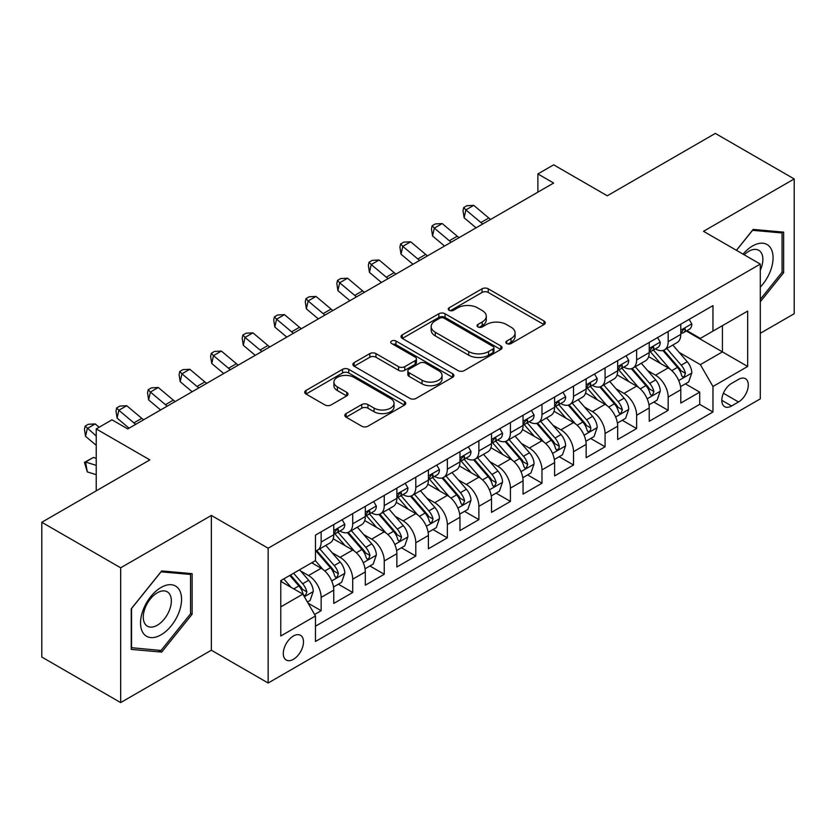 <?xml version="1.0" encoding="UTF-8"?>
<svg xmlns="http://www.w3.org/2000/svg" width="836" height="836" viewBox="0 0 836 836"><rect width="100%" height="100%" fill="white"/><g stroke="black" fill="none" stroke-linecap="round" stroke-linejoin="round"><path stroke-width="1.25" d="M506.741 343.554A3.062 1.766 0 0 0 511.068 343.554L543.975 324.567A4.379 2.529 0 0 0 545.26 322.78A4.379 2.529 0 0 0 543.975 320.993L488.234 288.807A4.379 2.529 0 0 0 482.038 288.807L449.141 307.805A3.062 1.766 0 0 0 448.242 309.059A3.062 1.766 0 0 0 449.141 310.302A3.062 1.766 0 0 0 453.478 310.302L457.731 307.847A14.013 8.088 0 0 1 477.555 307.847L482.194 310.532A14.013 8.088 0 0 1 486.301 316.248A14.013 8.088 0 0 1 482.194 321.975L477.941 324.431A3.062 1.766 0 0 0 477.042 325.685A3.062 1.766 0 0 0 477.941 326.928A3.062 1.766 0 0 0 482.278 326.928L486.531 324.472A14.013 8.088 0 0 1 506.344 324.472L510.995 327.158A14.013 8.088 0 0 1 515.101 332.874A14.013 8.088 0 0 1 510.995 338.601L506.741 341.057A3.062 1.766 0 0 0 505.843 342.311A3.062 1.766 0 0 0 506.741 343.554L506.741 341.057M293.384 659.332A14.275 8.245 120 0 0 302.716 646.75A14.275 8.245 120 0 0 300.532 635.308A14.275 8.245 120 0 0 293.384 636.018A14.275 8.245 120 0 0 284.062 648.6A14.275 8.245 120 0 0 286.246 660.043A14.275 8.245 120 0 0 293.384 659.332M346.104 413.59A4.379 2.529 0 0 0 344.819 415.387A4.379 2.529 0 0 0 346.104 417.174L361.737 426.203A4.379 2.529 0 0 0 367.934 426.203L404.467 405.105A4.379 2.529 0 0 0 405.753 403.318A4.379 2.529 0 0 0 404.467 401.531L348.737 369.345A4.379 2.529 0 0 0 342.541 369.345L305.997 390.443A4.379 2.529 0 0 0 304.722 392.23A4.379 2.529 0 0 0 305.997 394.017L324.89 404.927A4.379 2.529 0 0 0 331.087 404.927L346.721 395.898A4.379 2.529 0 0 0 348.006 394.111A4.379 2.529 0 0 0 346.721 392.324L337.357 386.911A11.714 6.761 0 0 1 333.919 382.125A11.714 6.761 0 0 1 341.151 375.886A11.714 6.761 0 0 1 353.921 377.349L390.611 398.532A11.714 6.761 0 0 1 394.049 403.318A11.714 6.761 0 0 1 386.817 409.567A11.714 6.761 0 0 1 374.047 408.093L367.934 404.561A4.379 2.529 0 0 0 361.737 404.561L346.104 413.59L346.104 417.174M760.29 333.303L794.2 313.73L794.2 178.946L715.334 133.415L607.281 195.791L553.651 164.828L537.882 173.94L553.651 183.042L127.762 428.931L111.993 419.818L96.224 428.931L96.224 490.857M120.666 567.801L120.666 702.585L211.362 650.22L211.362 515.446L120.666 567.801L41.8 522.27L149.853 459.894L96.224 428.931M211.362 515.446L268.147 548.228L760.29 264.092L760.29 398.876L268.147 683.012L268.147 548.228M794.2 178.946L703.504 231.311L760.29 264.092M458.044 370.599A4.379 2.529 0 0 0 464.231 370.599L500.774 349.5A4.379 2.529 0 0 0 502.06 347.713A4.379 2.529 0 0 0 500.774 345.926L445.034 313.751A4.379 2.529 0 0 0 438.848 313.751L402.304 334.839A4.379 2.529 0 0 0 401.019 336.626A4.379 2.529 0 0 0 402.304 338.423L458.044 370.599M392.847 344.223A3.062 1.766 0 0 1 395.961 344.651L395.961 341.015L452.621 373.723A4.379 2.529 0 0 1 453.906 375.51A4.379 2.529 0 0 1 452.621 377.308L416.088 398.396A4.379 2.529 0 0 1 409.891 398.396L354.15 366.22L354.15 362.646A4.379 2.529 0 0 0 352.865 364.433A4.379 2.529 0 0 0 354.15 366.22M354.15 362.646L369.794 353.618A4.379 2.529 0 0 1 375.981 353.618L398.584 366.67A4.379 2.529 0 0 0 404.781 366.67L415.158 360.671A4.379 2.529 0 0 0 416.443 358.884A4.379 2.529 0 0 0 415.158 357.097L391.624 343.512A3.062 1.766 0 0 1 390.725 342.258A3.062 1.766 0 0 1 392.617 340.628A3.062 1.766 0 0 1 395.961 341.015M120.666 702.585L41.8 657.054L41.8 522.27M314.608 614.481L321.149 610.698L308.056 603.143M300.615 570.978L308.536 575.544A17.849 10.304 60 0 1 321.149 597.406L333.773 590.122L333.773 603.414L352.698 592.484L338.34 584.197M332.153 552.763L340.074 557.33A17.849 10.304 60 0 1 352.698 579.191L365.311 571.908L365.311 585.2L384.246 574.269L369.888 565.982M363.702 534.549L371.623 539.115A17.849 10.304 60 0 1 384.246 560.977L396.86 553.693L396.86 566.986L415.795 556.055L401.437 547.768M395.25 516.334L403.171 520.912A17.849 10.304 60 0 1 415.795 542.763L428.408 535.479L428.408 548.771L447.344 537.851L432.985 529.554M426.799 498.12L434.72 502.697A17.849 10.304 60 0 1 447.344 524.548L459.957 517.265L459.957 530.557L478.882 519.637L464.534 511.35M458.347 479.906L466.269 484.483A17.849 10.304 60 0 1 478.882 506.334L491.505 499.05L491.505 512.343L510.43 501.422L496.082 493.135M489.896 461.691L497.817 466.269A17.849 10.304 60 0 1 510.43 488.12L523.054 480.836L523.054 494.128L541.979 483.208L527.631 474.921M521.445 443.477L529.366 448.054A17.849 10.304 60 0 1 541.979 469.905L554.602 462.621L554.602 475.924L573.527 464.994L559.169 456.707M552.993 425.263L560.904 429.84A17.849 10.304 60 0 1 573.527 451.691L586.151 444.407L586.151 457.71L605.076 446.779L590.718 438.492M584.531 407.048L592.452 411.625A17.849 10.304 60 0 1 605.076 433.487L617.689 426.193L617.689 439.496L636.624 428.565L622.266 420.278M616.08 388.834L624.001 393.411A17.849 10.304 60 0 1 636.624 415.273L649.238 407.978L649.238 421.281L668.173 410.351L668.173 397.058A17.849 10.304 -120 0 0 655.549 375.197L647.628 370.63M653.815 402.064L668.173 410.351M333.773 590.122A17.849 10.304 -120 0 0 321.149 568.261L311.682 562.795M365.311 571.908A17.849 10.304 -120 0 0 352.698 550.046L333.188 538.781M396.86 553.693A17.849 10.304 -120 0 0 384.246 531.832L364.736 520.567M428.408 535.479A17.849 10.304 -120 0 0 415.795 513.617L396.285 502.363M459.957 517.265A17.849 10.304 -120 0 0 447.344 495.403L427.833 484.148M491.505 499.05A17.849 10.304 -120 0 0 478.882 477.199L459.372 465.934M523.054 480.836A17.849 10.304 -120 0 0 510.43 458.985L490.92 447.72M554.602 462.621A17.849 10.304 -120 0 0 541.979 440.771L522.469 429.505M586.151 444.407A17.849 10.304 -120 0 0 573.527 422.556L554.017 411.291M617.689 426.193A17.849 10.304 -120 0 0 605.076 404.342L585.566 393.077M649.238 407.978A17.849 10.304 -120 0 0 636.624 386.127L617.114 374.862M738.522 379.387L731.584 383.39A13.825 7.984 120 0 0 722.544 395.585A13.825 7.984 120 0 0 724.666 406.662A13.825 7.984 120 0 0 731.584 405.982L738.522 401.97A13.825 7.984 120 0 0 747.551 389.785A13.825 7.984 120 0 0 745.43 378.698A13.825 7.984 120 0 0 738.522 379.387M280.771 606.873L302.851 594.124L315.475 615.986L315.475 641.484L712.962 411.991L712.962 386.493L700.349 364.632L679.177 352.416M315.475 615.986L280.771 636.018L280.771 580.644L315.475 560.611L315.475 535.113L712.962 305.621L712.962 331.119L747.666 311.086L747.666 366.461L712.962 386.493M339.918 531.006L340.074 531.111A17.849 10.304 60 0 0 348.999 531.989L361.622 524.705A17.849 10.304 -120 0 0 365.311 516.533L365.311 506.334M371.456 512.802L371.623 512.896A17.849 10.304 60 0 0 380.547 513.774L393.171 506.491A17.849 10.304 -120 0 0 396.86 498.319L396.86 488.12M403.004 494.588L403.171 494.682A17.849 10.304 60 0 0 412.096 495.56L424.719 488.276A17.849 10.304 -120 0 0 428.408 480.104L428.408 469.905M434.553 476.374L434.72 476.468A17.849 10.304 60 0 0 443.644 477.346L456.257 470.062A17.849 10.304 -120 0 0 459.957 461.89L459.957 451.691M466.101 458.159L466.269 458.253A17.849 10.304 60 0 0 475.193 459.131L487.806 451.848A17.849 10.304 -120 0 0 491.505 443.676L491.505 433.476M497.65 439.945L497.817 440.039A17.849 10.304 60 0 0 506.741 440.927L519.355 433.633A17.849 10.304 -120 0 0 523.054 425.472L523.054 415.262M529.198 421.731L529.366 421.825A17.849 10.304 60 0 0 538.279 422.713L550.903 415.419A17.849 10.304 -120 0 0 554.602 407.257L554.602 397.058M560.747 403.516L560.904 403.61A17.849 10.304 60 0 0 569.828 404.499L582.452 397.204A17.849 10.304 -120 0 0 586.151 389.043L586.151 378.844M592.296 385.302L592.452 385.396A17.849 10.304 60 0 0 601.377 386.284L614 379.001A17.849 10.304 -120 0 0 617.689 370.829L617.689 360.63M623.834 367.088L624.001 367.182A17.849 10.304 60 0 0 632.925 368.07L645.549 360.786A17.849 10.304 -120 0 0 649.238 352.614L649.238 342.415M315.475 626.185L699.711 404.342L699.711 392.136L680.786 403.067L680.786 389.775A17.849 10.304 -120 0 0 668.173 367.913L648.663 356.648M655.382 348.873L655.549 348.967A17.849 10.304 -120 0 0 664.474 349.856A17.849 10.304 -120 0 0 668.173 341.684L668.173 331.484M664.474 349.856L677.087 342.572A17.849 10.304 -120 0 0 680.786 334.4L680.786 324.201M321.149 531.832L321.149 542.031A17.849 10.304 60 0 1 317.45 550.203A17.849 10.304 60 0 1 315.475 550.924M317.45 550.203L330.074 542.919A17.849 10.304 -120 0 0 333.773 534.747L333.773 524.548M352.698 513.617L352.698 523.817A17.849 10.304 60 0 1 348.999 531.989M384.246 495.403L384.246 505.602A17.849 10.304 60 0 1 380.547 513.774M415.795 477.189L415.795 487.398A17.849 10.304 60 0 1 412.096 495.56M447.344 458.985L447.344 469.184A17.849 10.304 60 0 1 443.644 477.346M478.882 440.771L478.882 450.97A17.849 10.304 60 0 1 475.193 459.131M510.43 422.556L510.43 432.755A17.849 10.304 60 0 1 506.741 440.927M541.979 404.342L541.979 414.541A17.849 10.304 60 0 1 538.279 422.713M573.527 386.127L573.527 396.327A17.849 10.304 60 0 1 569.828 404.499M605.076 367.913L605.076 378.112A17.849 10.304 60 0 1 601.377 386.284M636.624 349.699L636.624 359.898A17.849 10.304 60 0 1 632.925 368.07M636.624 415.273L636.624 428.565M605.076 433.487L605.076 446.779M573.527 451.691L573.527 464.994M541.979 469.905L541.979 483.208M510.43 488.12L510.43 501.422M478.882 506.334L478.882 519.637M447.344 524.548L447.344 537.851M415.795 542.763L415.795 556.055M384.246 560.977L384.246 574.269M352.698 579.191L352.698 592.484M321.149 597.406L321.149 610.698M302.851 594.124L280.771 581.375M700.349 364.632L722.429 351.883L722.429 325.653L747.666 311.086M686.304 331.025L747.666 366.461M686.931 330.659L700.349 338.402L712.962 331.119M211.362 650.22L268.147 683.012M537.882 173.94L537.882 192.155M685.363 383.849L699.711 392.136M699.711 404.342L712.962 411.991M760.29 301.775L783.635 272.735L783.635 232.147L753.184 229.419L736.401 250.309M131.231 649.394L161.682 652.111L192.123 614.241L192.123 573.653L161.682 570.925L131.231 608.796L131.231 649.394M782.057 271.825L783.635 272.735M190.545 613.331L192.123 614.241M158.464 650.251L161.682 652.111M507.964 343.993L510.995 342.237A14.013 8.088 0 0 0 515.101 336.521L515.101 332.874M486.301 316.248L486.301 319.895A14.013 8.088 0 0 1 482.194 325.612L479.164 327.367M543.912 324.598L488.234 292.454A4.379 2.529 0 0 0 482.038 292.454L450.364 310.741M500.722 349.532L445.034 317.387A4.379 2.529 0 0 0 438.848 317.387L402.367 338.455M493.031 348.967A3.062 1.766 0 0 0 493.93 347.713A3.062 1.766 0 0 0 493.031 346.459L444.104 318.213A3.062 1.766 0 0 0 439.778 318.213L435.284 320.805A14.013 8.088 0 0 0 431.177 326.531A14.013 8.088 0 0 0 435.284 332.247L468.724 351.559A14.013 8.088 0 0 0 488.548 351.559L493.031 348.967L493.031 352.614A3.062 1.766 0 0 0 493.93 351.36L493.93 347.713M431.177 326.531L431.177 330.168A14.013 8.088 0 0 0 435.284 335.894L435.284 332.247M493.031 352.614L488.548 355.206A14.013 8.088 0 0 1 468.724 355.206L435.284 335.894M354.213 366.252L369.794 357.254L369.794 353.618M416.443 358.884L416.443 362.531A4.379 2.529 0 0 1 415.158 364.318L404.781 370.306A4.379 2.529 0 0 1 398.584 370.306L375.981 357.254A4.379 2.529 0 0 0 369.794 357.254M395.961 344.651L452.569 377.339M422.044 380.213A11.714 6.761 0 0 0 434.814 381.676A11.714 6.761 0 0 0 442.045 375.427A11.714 6.761 0 0 0 438.607 370.641L425.681 363.179A4.379 2.529 0 0 0 419.494 363.179L409.117 369.167A4.379 2.529 0 0 0 407.832 370.954A4.379 2.529 0 0 0 409.117 372.741L422.044 380.213L422.044 383.849A11.714 6.761 0 0 0 434.814 385.312A11.714 6.761 0 0 0 442.045 379.063L442.045 375.427M407.832 370.954L407.832 374.601A4.379 2.529 0 0 0 409.117 376.388L409.117 372.741M422.044 383.849L409.117 376.388M394.049 403.318L394.049 406.954A11.714 6.761 0 0 1 386.817 413.203A11.714 6.761 0 0 1 374.047 411.74L367.934 408.208A4.379 2.529 0 0 0 361.737 408.208L346.156 417.206M333.919 382.125L333.919 385.772A11.714 6.761 0 0 0 337.357 390.558L337.357 386.911M346.658 395.93L337.357 390.558M404.415 405.136L348.737 372.992A4.379 2.529 0 0 0 342.541 372.992L306.06 394.049M680.525 386.64L688.676 381.937L691.832 372.825A11.819 6.824 -120 0 0 687.223 361.727L672.813 345.038M669.918 369.063L653.449 349.991M660.544 363.514L650.983 352.447A28.33 16.354 -120 0 0 650.105 351.454M662.864 350.493L677.442 367.38A11.819 6.824 60 0 1 681.664 375.521L682.521 376.921L684.12 376.691L685.447 373.337A11.819 6.824 -120 0 0 681.225 365.186L666.814 348.497M663.721 350.221L679.386 368.352A6.019 3.48 60 0 1 680.901 370.714L685.447 373.337M689.146 319.373L691.832 324.013A11.819 6.824 60 0 1 689.376 329.248L683.388 332.707A11.819 6.824 -120 0 0 685.447 329.99L685.196 328.935L683.723 329.227L681.664 332.174A11.819 6.824 60 0 1 680.786 333.857M681.183 333.261L681.225 333.261A11.819 6.824 -120 0 0 683.388 332.707M482.759 223.975A22.311 12.874 60 0 1 480.899 222.543L465.871 209.909L464.116 217.778L476.081 227.831M490.648 219.419A22.311 12.874 60 0 1 488.788 217.997L473.751 205.353L465.871 209.909L463.708 207.547L466.864 205.719L473.751 205.353M464.116 217.778L463.008 210.693L463.708 207.547M760.29 287.124A28.999 16.741 120 0 0 772.683 253.486A28.999 16.741 120 0 0 752.557 245.972A28.999 16.741 120 0 0 743.058 254.144M760.29 270.237A19.855 11.464 120 0 0 758.754 250.298A19.855 11.464 120 0 0 748.826 251.281A19.855 11.464 120 0 0 744.228 254.823M736.464 250.34L752.557 230.318L782.057 232.951L782.057 272.285L760.29 299.361M780.103 231.823L782.057 232.951M178.81 612.746A28.999 16.741 120 0 0 171.296 584.73A28.999 16.741 120 0 0 143.29 609.569A28.999 16.741 120 0 0 150.793 637.575A28.999 16.741 120 0 0 178.81 612.746M169.468 610.081A19.855 11.464 120 0 0 167.242 591.804A19.855 11.464 120 0 0 145.161 607.918A19.855 11.464 120 0 0 147.387 626.195A19.855 11.464 120 0 0 169.468 610.081M131.555 647.848L131.555 608.524L161.045 571.824L190.545 574.457L190.545 613.791L161.045 650.481L131.231 647.67M188.591 573.329L190.545 574.457M648.976 404.854L657.127 400.151L660.283 391.039A11.819 6.824 -120 0 0 655.675 379.941L641.264 363.252M638.38 387.277L621.9 368.206M628.996 381.728L619.434 370.651A28.33 16.354 -120 0 0 618.556 369.669M631.316 368.707L645.894 385.584A11.819 6.824 60 0 1 650.115 393.735L650.972 395.135L652.571 394.905L653.898 391.551A11.819 6.824 -120 0 0 649.687 383.4L635.266 366.711M632.173 368.436L647.837 386.566A6.019 3.48 60 0 1 649.363 388.928L653.898 391.551M617.428 423.068L625.579 418.366L628.735 409.253A11.819 6.824 -120 0 0 624.126 398.155L609.716 381.467M606.832 405.491L590.352 386.42M597.458 399.942L587.896 388.865A28.33 16.354 -120 0 0 587.018 387.883M599.767 386.922L614.345 403.798A11.819 6.824 60 0 1 618.567 411.949L619.424 413.35L621.023 413.12L622.35 409.765A11.819 6.824 -120 0 0 618.138 401.614L603.717 384.926M600.624 386.65L616.289 404.781A6.019 3.48 60 0 1 617.814 407.142L622.35 409.765M585.879 441.283L594.03 436.58L597.186 427.468A11.819 6.824 -120 0 0 592.578 416.37L578.167 399.681M575.283 423.706L558.803 404.634M565.909 418.157L556.348 407.08A28.33 16.354 -120 0 0 555.47 406.097M568.219 405.136L582.807 422.013A11.819 6.824 60 0 1 587.018 430.164L587.875 431.564L589.474 431.334L590.55 430.038L590.801 427.98A11.819 6.824 -120 0 0 586.59 419.829L572.179 403.14M569.086 404.864L584.751 422.995A6.019 3.48 60 0 1 586.266 425.357L590.801 427.98M554.331 459.497L562.482 454.794L565.638 445.682A11.819 6.824 -120 0 0 561.04 434.584L546.619 417.895M543.734 441.92L527.255 422.849M534.361 436.371L524.799 425.294A28.33 16.354 -120 0 0 523.921 424.312M536.681 423.35L551.258 440.227A11.819 6.824 60 0 1 555.47 448.378L556.327 449.778L557.925 449.549L559.002 448.253L559.253 446.184A11.819 6.824 -120 0 0 555.041 438.043L540.631 421.354M537.538 423.079L553.202 441.209A6.019 3.48 60 0 1 554.717 443.571L559.253 446.184M657.598 337.587L660.283 342.227A11.819 6.824 60 0 1 657.838 347.462L651.84 350.921A11.819 6.824 -120 0 0 653.898 348.194L653.647 347.149L652.174 347.442L650.115 350.388A11.819 6.824 60 0 1 649.238 352.071M649.635 351.475L649.687 351.475A11.819 6.824 -120 0 0 651.84 350.921M451.21 242.189A22.311 12.874 60 0 1 449.35 240.758L434.323 228.124L432.567 235.992L444.533 246.045M459.1 237.633A22.311 12.874 60 0 1 457.24 236.212L442.202 223.567L434.323 228.124L432.16 225.762L435.316 223.933L442.202 223.567M432.567 235.992L431.46 228.907L432.16 225.762M626.049 355.802L628.735 360.441A11.819 6.824 60 0 1 626.289 365.677L620.291 369.136A11.819 6.824 -120 0 0 622.35 366.408L622.099 365.363L620.625 365.656L618.567 368.603A11.819 6.824 60 0 1 617.689 370.285M618.086 369.69L618.138 369.69A11.819 6.824 -120 0 0 620.291 369.136M419.662 260.404A22.311 12.874 60 0 1 417.812 258.972L402.774 246.338L401.019 254.207L412.984 264.26M427.551 255.847A22.311 12.874 60 0 1 425.691 254.426L410.664 241.782L402.774 246.338L400.611 243.976L403.767 242.147L410.664 241.782M401.019 254.207L399.911 247.122L400.611 243.976M594.511 374.016L597.186 378.656A11.819 6.824 60 0 1 594.741 383.891L588.743 387.35A11.819 6.824 -120 0 0 590.801 384.623L590.55 383.578L589.077 383.87L587.018 386.807A11.819 6.824 60 0 1 586.151 388.489M586.538 387.904L586.59 387.904A11.819 6.824 -120 0 0 588.743 387.35M388.113 278.618A22.311 12.874 60 0 1 386.263 277.186L371.226 264.552L369.47 272.421L381.435 282.474M396.003 274.062A22.311 12.874 60 0 1 394.143 272.64L379.116 259.996L371.226 264.552L369.063 262.18L372.219 260.362L379.116 259.996M369.47 272.421L368.362 265.336L369.063 262.18M562.962 392.23L565.638 396.87A11.819 6.824 60 0 1 563.192 402.106L557.194 405.565A11.819 6.824 -120 0 0 559.253 402.837L559.012 401.792L557.528 402.085L555.47 405.021A11.819 6.824 60 0 1 554.602 406.704M554.989 406.118L555.041 406.118A11.819 6.824 -120 0 0 557.194 405.565M356.564 296.832A22.311 12.874 60 0 1 354.715 295.401L339.677 282.767L337.922 290.635L349.887 300.688M364.454 292.276A22.311 12.874 60 0 1 362.605 290.844L347.567 278.21L339.677 282.767L337.525 280.394L340.67 278.576L347.567 278.21M337.922 290.635L336.814 283.55L337.525 280.394M522.782 477.711L530.944 473.009L534.089 463.896A11.819 6.824 -120 0 0 529.491 452.798L515.07 436.11M512.186 460.134L495.717 441.063M502.812 454.585L493.25 443.508A28.33 16.354 -120 0 0 492.373 442.526M505.132 441.565L519.71 458.441A11.819 6.824 60 0 1 523.921 466.592L524.789 467.993L526.377 467.763L527.715 464.398A11.819 6.824 -120 0 0 523.493 456.257L509.082 439.569M505.989 441.293L521.654 459.424A6.019 3.48 60 0 1 523.169 461.785L527.715 464.398M531.414 410.445L534.089 415.084A11.819 6.824 60 0 1 531.644 420.32L525.656 423.779A11.819 6.824 -120 0 0 527.715 421.051L527.464 420.006L525.98 420.299L523.921 423.235A11.819 6.824 60 0 1 523.054 424.918M523.451 424.333L523.493 424.333A11.819 6.824 -120 0 0 525.656 423.779M325.026 315.047A22.311 12.874 60 0 1 323.166 313.615L308.129 300.981L306.373 308.85L318.338 318.903M332.906 310.49A22.311 12.874 60 0 1 331.056 309.059L316.018 296.425L308.129 300.981L305.976 298.609L309.132 296.79L316.018 296.425M306.373 308.85L305.276 301.754L305.976 298.609M491.244 495.926L499.395 491.223L502.54 482.111A11.819 6.824 -120 0 0 497.942 471.013L483.532 454.324M480.637 478.349L464.168 459.277M471.264 472.789L461.702 461.723A28.33 16.354 -120 0 0 460.824 460.74M473.584 459.779L488.161 476.656A11.819 6.824 60 0 1 492.373 484.796L493.24 486.207L494.839 485.977L496.166 482.612A11.819 6.824 -120 0 0 491.944 474.472L477.534 457.783M474.44 459.497L490.105 477.638A6.019 3.48 60 0 1 491.62 480L496.166 482.612M499.865 428.659L502.54 433.299A11.819 6.824 60 0 1 500.095 438.534L494.107 441.993A11.819 6.824 -120 0 0 496.166 439.266L495.915 438.221L494.431 438.513L492.373 441.45A11.819 6.824 60 0 1 491.505 443.132M491.902 442.547L491.944 442.547A11.819 6.824 -120 0 0 494.107 441.993M293.478 333.261A22.311 12.874 60 0 1 291.618 331.829L276.58 319.195L274.835 327.064L286.79 337.117M301.357 328.705A22.311 12.874 60 0 1 299.507 327.273L284.47 314.639L276.58 319.195L274.427 316.823L277.583 315.005L284.47 314.639M274.835 327.064L273.727 319.969L274.427 316.823M459.695 514.14L467.846 509.437L471.002 500.325A11.819 6.824 -120 0 0 466.394 489.227L451.983 472.539M449.089 496.563L432.62 477.492M439.715 491.004L430.153 479.937A28.33 16.354 -120 0 0 429.276 478.955M442.035 477.993L456.613 494.87A11.819 6.824 60 0 1 460.835 503.011L461.691 504.421L463.29 504.192L464.617 500.827A11.819 6.824 -120 0 0 460.396 492.686L445.985 475.997M442.892 477.711L458.556 495.852A6.019 3.48 60 0 1 460.072 498.204L464.617 500.827M468.317 446.863L471.002 451.513A11.819 6.824 60 0 1 468.547 456.738L462.559 460.208A11.819 6.824 -120 0 0 464.617 457.48L464.367 456.435L462.893 456.728L460.835 459.664A11.819 6.824 60 0 1 459.957 461.347M460.354 460.761L460.396 460.761A11.819 6.824 -120 0 0 462.559 460.208M261.929 351.465A22.311 12.874 60 0 1 260.069 350.044L245.032 337.41L243.286 345.278L255.241 355.331M269.819 346.919A22.311 12.874 60 0 1 267.959 345.487L252.921 332.853L245.032 337.41L242.879 335.037L246.035 333.219L252.921 332.853M243.286 345.278L242.179 338.183L242.879 335.037M428.147 532.354L436.298 527.641L439.454 518.539A11.819 6.824 -120 0 0 434.845 507.442L420.435 490.753M417.54 514.777L401.071 495.706M408.167 509.218L398.605 498.151A28.33 16.354 -120 0 0 397.727 497.169M410.486 496.208L425.064 513.085A11.819 6.824 60 0 1 429.286 521.225L430.143 522.625L431.742 522.406L433.069 519.041A11.819 6.824 -120 0 0 428.858 510.9L414.437 494.212M411.343 495.926L427.008 514.067A6.019 3.48 60 0 1 428.534 516.418L433.069 519.041M436.768 465.077L439.454 469.727A11.819 6.824 60 0 1 437.009 474.952L431.01 478.422A11.819 6.824 -120 0 0 433.069 475.694L432.818 474.649L431.345 474.942L429.286 477.878A11.819 6.824 60 0 1 428.408 479.561M428.805 478.976L428.858 478.976A11.819 6.824 -120 0 0 431.01 478.422M230.381 369.679A22.311 12.874 60 0 1 228.521 368.258L213.493 355.624L211.738 363.482L223.703 373.546M238.27 365.133A22.311 12.874 60 0 1 236.41 363.702L221.373 351.068L213.493 355.624L211.33 353.252L214.486 351.433L221.373 351.068M211.738 363.482L210.63 356.397L211.33 353.252M396.598 550.569L404.749 545.856L407.905 536.754A11.819 6.824 -120 0 0 403.297 525.656L388.886 508.967M386.002 532.992L369.522 513.921M376.618 527.432L367.067 516.366A28.33 16.354 -120 0 0 366.178 515.384M378.938 514.422L393.516 531.299A11.819 6.824 60 0 1 397.737 539.439L398.594 540.84L400.193 540.62L401.52 537.255A11.819 6.824 -120 0 0 397.309 529.115L382.888 512.426M379.795 514.14L395.459 532.281A6.019 3.48 60 0 1 396.985 534.632L401.52 537.255M405.22 483.292L407.905 487.942A11.819 6.824 60 0 1 405.46 493.167L399.462 496.626A11.819 6.824 -120 0 0 401.52 493.909L401.27 492.853L399.796 493.156L397.737 496.093A11.819 6.824 60 0 1 396.86 497.775M397.257 497.18L397.309 497.18A11.819 6.824 -120 0 0 399.462 496.626M198.832 387.894A22.311 12.874 60 0 1 196.982 386.472L181.945 373.828L180.189 381.697L192.155 391.75M206.722 383.348A22.311 12.874 60 0 1 204.862 381.916L189.824 369.282L181.945 373.828L179.782 371.466L182.938 369.648L189.824 369.282M180.189 381.697L179.082 374.612L179.782 371.466M365.05 568.783L373.201 564.07L376.357 554.968A11.819 6.824 -120 0 0 371.748 543.86L357.338 527.182M354.454 551.206L337.974 532.124M345.08 545.647L335.518 534.58A28.33 16.354 -120 0 0 334.64 533.587M347.389 532.636L361.978 549.513A11.819 6.824 60 0 1 366.189 557.654L367.046 559.054L368.645 558.835L369.972 555.47A11.819 6.824 -120 0 0 365.76 547.329L351.339 530.641M348.246 532.354L363.921 550.496A6.019 3.48 60 0 1 365.436 552.847L369.972 555.47M373.671 501.506L376.357 506.156A11.819 6.824 60 0 1 373.911 511.381L367.913 514.84A11.819 6.824 -120 0 0 369.972 512.123L369.721 511.068L368.248 511.371L366.189 514.307A11.819 6.824 60 0 1 365.311 515.99M365.708 515.394L365.76 515.394A11.819 6.824 -120 0 0 367.913 514.84M167.284 406.108A22.311 12.874 60 0 1 165.434 404.687L150.396 392.042L148.641 399.911L160.606 409.964M175.173 401.562A22.311 12.874 60 0 1 173.313 400.13L158.286 387.496L150.396 392.042L148.233 389.68L151.389 387.862L158.286 387.496M148.641 399.911L147.533 392.826L148.233 389.68M333.501 586.997L341.652 582.284L344.808 573.183A11.819 6.824 -120 0 0 340.21 562.074L325.789 545.385M322.905 569.42L315.36 560.674M313.531 563.861L312.298 562.44M315.851 550.84L330.429 567.728A11.819 6.824 60 0 1 334.64 575.868L335.497 577.268L337.096 577.049L338.423 573.684A11.819 6.824 -120 0 0 334.212 565.544L319.801 548.855M316.708 550.569L332.373 568.71A6.019 3.48 60 0 1 333.888 571.061L338.423 573.684M342.133 519.72L344.808 524.371A11.819 6.824 60 0 1 342.363 529.596L336.365 533.054A11.819 6.824 -120 0 0 338.423 530.337L338.172 529.282L336.699 529.575L334.64 532.522A11.819 6.824 60 0 1 333.773 534.204M334.16 533.608L334.212 533.608A11.819 6.824 -120 0 0 336.365 533.054M135.735 424.322A22.311 12.874 60 0 1 133.885 422.901L118.848 410.257L117.092 418.125L129.058 428.178M143.625 419.766A22.311 12.874 60 0 1 141.765 418.345L126.738 405.711L118.848 410.257L116.685 407.895L119.841 406.077L126.738 405.711M117.092 418.125L115.985 411.04L116.685 407.895M307.429 602.045L310.104 600.499L313.26 591.397A11.819 6.824 -120 0 0 308.662 580.288L299.581 569.786M291.116 587.353L283.812 578.888M281.983 582.075L280.771 580.675M289.799 575.429L298.88 585.942A11.819 6.824 60 0 1 303.092 594.082L303.949 595.483L305.548 595.263L306.875 591.898A11.819 6.824 -120 0 0 302.663 583.758L293.593 573.245M290.531 575.011L300.824 586.924A6.019 3.48 60 0 1 302.339 589.275L306.875 591.898M96.224 474.702L87.299 471.901L84.436 462.36L93.433 457.459L96.224 458.337M93.433 457.459L85.544 462.015L96.224 465.37M84.436 462.36L85.544 462.015L87.299 471.901M99.139 427.238L95.189 423.925L87.299 428.471L85.544 436.34L96.224 445.306M96.224 435.974L85.147 426.109L88.292 424.291L95.189 423.925M85.544 436.34L84.436 429.255L85.147 426.109M308.536 575.544L321.149 568.261M340.074 557.33L352.698 550.046M371.623 539.115L384.246 531.832M403.171 520.912L415.795 513.617M434.72 502.697L447.344 495.403M466.269 484.483L478.882 477.199M497.817 466.269L510.43 458.985M529.366 448.054L541.979 440.771M560.904 429.84L573.527 422.556M592.452 411.625L605.076 404.342M624.001 393.411L636.624 386.127M655.549 375.197L668.173 367.913M668.173 341.684L680.786 334.4M321.149 542.031L333.773 534.747M352.698 523.817L365.311 516.533M384.246 505.602L396.86 498.319M415.795 487.398L428.408 480.104M447.344 469.184L459.957 461.89M478.882 450.97L491.505 443.676M510.43 432.755L523.054 425.472M541.979 414.541L554.602 407.257M573.527 396.327L586.151 389.043M605.076 378.112L617.689 370.829M636.624 359.898L649.238 352.614M668.173 397.058L680.786 389.775M723.391 393.244L738.522 401.97M721.802 400.329L731.584 405.982M510.995 342.237L510.995 338.601M477.941 326.928L477.941 324.431M482.194 325.612L482.194 321.975M449.141 310.302L449.141 307.805M482.038 292.454L482.038 288.807M488.234 292.454L488.234 288.807M543.975 324.567L543.975 320.993M402.304 338.423L402.304 334.839M438.848 317.387L438.848 313.751M445.034 317.387L445.034 313.751M500.774 349.5L500.774 345.926M468.724 355.206L468.724 351.559M488.548 355.206L488.548 351.559M375.981 357.254L375.981 353.618M398.584 370.306L398.584 366.67M404.781 370.306L404.781 366.67M415.158 364.318L415.158 360.671M452.621 377.308L452.621 373.723M361.737 408.208L361.737 404.561M367.934 408.208L367.934 404.561M374.047 411.74L374.047 408.093M346.721 395.898L346.721 392.324M305.997 394.017L305.997 390.443M342.541 372.992L342.541 369.345M348.737 372.992L348.737 369.345M404.467 405.105L404.467 401.531M678.717 380.579L691.748 373.055M681.225 365.186L687.223 361.727M671.81 370.63L677.442 367.38M691.748 323.877L680.786 330.21M480.899 222.543L488.788 217.997M683.921 329.102L685.447 329.99M647.168 398.793L660.2 391.269M649.687 383.4L655.675 379.941M640.261 388.844L645.894 385.584M615.63 417.007L628.651 409.483M618.138 401.614L624.126 398.155M608.712 407.059L614.345 403.798M584.082 435.222L597.113 427.698M586.59 419.829L592.578 416.37M577.164 425.273L582.807 422.013M552.533 453.436L565.564 445.912M555.041 438.043L561.04 434.584M545.615 443.488L551.258 440.227M660.2 342.091L649.238 348.424M449.35 240.758L457.24 236.212M652.373 347.316L653.898 348.194M628.651 360.306L617.689 366.638M417.812 258.972L425.691 254.426M620.824 365.531L622.35 366.408M597.113 378.52L586.151 384.853M386.263 277.186L394.143 272.64M589.275 383.745L590.801 384.623M565.564 396.734L554.602 403.067M354.715 295.401L362.605 290.844M557.727 401.959L559.253 402.837M520.985 471.65L534.016 464.126M523.493 456.257L529.491 452.798M514.067 461.702L519.71 458.441M534.016 414.949L523.054 421.281M323.166 313.615L331.056 309.059M526.178 420.174L527.715 421.051M489.436 489.865L502.467 482.341M491.944 474.472L497.942 471.013M482.518 479.916L488.161 476.656M502.467 433.163L491.505 439.496M291.618 331.829L299.507 327.273M494.64 438.388L496.166 439.266M457.888 508.079L470.919 500.555M460.396 492.686L466.394 489.227M450.98 498.131L456.613 494.87M470.919 451.377L459.957 457.71M260.069 350.044L267.959 345.487M463.092 456.602L464.617 457.48M426.339 526.293L439.37 518.769M428.858 510.9L434.845 507.442M419.432 516.334L425.064 513.085M439.37 469.592L428.408 475.914M228.521 368.258L236.41 363.702M431.543 474.817L433.069 475.694M394.791 544.508L407.822 536.984M397.309 529.115L403.297 525.656M387.883 534.549L393.516 531.299M407.822 487.806L396.86 494.128M196.982 386.472L204.862 381.916M399.995 493.031L401.52 493.909M363.252 562.722L376.284 555.198M365.76 547.329L371.748 543.86M356.335 552.763L361.978 549.513M376.284 506.02L365.311 512.343M165.434 404.687L173.313 400.13M368.446 511.235L369.972 512.123M331.704 580.936L344.735 573.412M334.212 565.544L340.21 562.074M324.786 570.978L330.429 567.728M344.735 524.235L333.773 530.557M133.885 422.901L141.765 418.345M336.898 529.449L338.423 530.337M304.356 596.726L313.186 591.616M302.663 583.758L308.662 580.288M293.77 588.889L298.88 585.942"/></g></svg>
